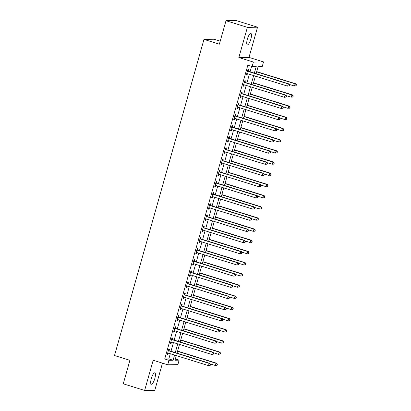 <?xml version="1.0" encoding="UTF-8"?>
<svg xmlns="http://www.w3.org/2000/svg" width="411" height="411" viewBox="0 0 411 411"><rect width="100%" height="100%" fill="white"/><g stroke="black" fill="none" stroke-linecap="round" stroke-linejoin="round"><path stroke-width="0.62" d="M154.824 378.495A5.97 1.675 107.3 0 0 154.844 372.823A5.97 1.675 107.3 0 0 151.315 378.552A5.97 1.675 107.3 0 0 151.294 384.223A5.97 1.675 107.3 0 0 154.824 378.495M250.864 39.102A5.97 1.675 107.3 0 0 250.88 33.425A5.97 1.675 107.3 0 0 247.35 39.153A5.97 1.675 107.3 0 0 247.335 44.83A5.97 1.675 107.3 0 0 250.864 39.102M175.369 358.993L179.134 360.164L177.871 364.634L167.719 364.788L168.983 360.319L173.098 360.252L174.567 355.063M220.224 41.136L214.121 39.24L203.974 39.394L114.51 355.536L129.907 360.324L123.264 383.802L144.641 390.45L154.793 390.296L162.468 363.154M203.974 39.394L219.366 44.183L226.009 20.704L236.155 20.55L257.538 27.198L247.386 27.357L238.848 57.54L253.382 62.061L263.533 61.907L262.269 66.376L258.154 66.438L256.099 73.692M238.848 57.54L248.994 57.386L257.538 27.198M248.994 57.386L263.533 61.907M226.009 20.704L247.386 27.357M254.342 73.143L256.233 66.469L252.118 66.531L247.843 65.2L164.708 358.988L168.823 358.926L170.293 353.732M170.986 351.287L173.457 342.553M174.146 340.113L176.622 331.374M177.311 328.934L179.782 320.195M180.475 317.754L182.946 309.015M183.64 306.575L186.111 297.836M186.8 295.396L189.276 286.657M189.964 284.217L192.435 275.478M193.129 273.038L195.6 264.299M196.294 261.858L198.765 253.119M199.453 250.679L201.929 241.94M202.618 239.5L205.089 230.761M205.783 228.321L208.254 219.582M208.942 217.142L211.418 208.403M212.107 205.962L214.578 197.223M215.272 194.783L217.743 186.044M218.436 183.604L220.907 174.865M221.596 172.425L224.072 163.686M224.76 161.246L227.232 152.507M227.925 150.066L230.396 141.327M231.09 138.887L233.561 130.148M234.249 127.708L236.726 118.969M237.414 116.529L239.885 107.79M240.579 105.35L243.05 96.611M243.744 94.17L246.215 85.431M246.903 82.991L249.379 74.257M250.068 71.812L251.609 66.371M248.152 71.098L248.568 69.644L247.879 69.654L246.364 75.018L247.047 75.008L247.432 73.651M244.992 82.277L245.403 80.823L244.715 80.833L243.199 86.197L243.882 86.187L244.268 84.83M241.827 93.456L242.238 92.002L241.555 92.013L240.034 97.376L240.723 97.366L241.103 96.01M238.663 104.635L239.074 103.182L238.39 103.192L236.87 108.555L237.558 108.545L237.943 107.189M235.498 115.815L235.914 114.361L235.226 114.371L233.71 119.735L234.393 119.724L234.779 118.368M232.338 126.994L232.749 125.54L232.061 125.55L230.545 130.914L231.229 130.904L231.614 129.547M229.174 138.173L229.585 136.719L228.901 136.729L227.381 142.093L228.069 142.083L228.449 140.726M226.009 149.352L226.42 147.898L225.737 147.909L224.216 153.272L224.904 153.262L225.29 151.906M222.849 160.531L223.26 159.078L222.572 159.088L221.056 164.451L221.74 164.441L222.125 163.08M219.685 171.711L220.096 170.257L219.407 170.267L217.892 175.631L218.575 175.62L218.96 174.259M216.52 182.89L216.931 181.436L216.248 181.446L214.727 186.81L215.415 186.8L215.801 185.438M213.355 194.069L213.766 192.615L213.083 192.625L211.562 197.989L212.251 197.979L212.636 196.617M210.196 205.248L210.607 203.789L209.918 203.805L208.403 209.168L209.086 209.158L209.471 207.796M207.031 216.427L207.442 214.968L206.759 214.979L205.238 220.347L205.921 220.337L206.307 218.976M203.866 227.607L204.277 226.148L203.594 226.158L202.073 231.527L202.762 231.516L203.147 230.155M200.702 238.786L201.118 237.327L200.429 237.337L198.909 242.706L199.597 242.696L199.982 241.334M197.542 249.965L197.953 248.506L197.265 248.516L195.749 253.885L196.432 253.875L196.818 252.513M194.377 261.139L194.788 259.685L194.105 259.695L192.584 265.064L193.268 265.054L193.653 263.692M191.213 272.318L191.624 270.864L190.94 270.875L189.42 276.243L190.108 276.233L190.493 274.872M188.048 283.498L188.464 282.044L187.776 282.054L186.26 287.423L186.943 287.412L187.329 286.051M184.888 294.677L185.299 293.223L184.611 293.233L183.095 298.602L183.779 298.592L184.164 297.23M181.724 305.856L182.135 304.402L181.451 304.412L179.931 309.781L180.619 309.771L180.999 308.409M178.559 317.035L178.97 315.581L178.287 315.591L176.766 320.96L177.454 320.95L177.84 319.588M175.394 328.214L175.81 326.76L175.122 326.771L173.606 332.139L174.29 332.129L174.675 330.768M172.235 339.394L172.646 337.94L171.957 337.95L170.442 343.319L171.125 343.308L171.51 341.947M169.07 350.573L169.481 349.119L168.798 349.129L167.277 354.498L167.965 354.488L168.346 353.126M167.719 364.788L153.18 360.267L144.641 390.45M164.708 358.988L168.983 360.319M252.118 66.531L253.382 62.061M176.324 355.607L175.019 360.226L179.134 360.164M255.411 76.133L252.94 84.871M252.246 87.312L249.775 96.051M249.081 98.491L246.61 107.225M245.922 109.67L243.446 118.404M242.757 120.849L240.286 129.583M239.592 132.029L237.121 140.762M236.428 143.208L233.957 151.942M233.268 154.387L230.792 163.121M230.103 165.566L227.632 174.3M226.939 176.745L224.468 185.479M223.779 187.919L221.303 196.658M220.615 199.099L218.143 207.838M217.45 210.278L214.979 219.017M214.285 221.457L211.814 230.196M211.126 232.636L208.649 241.375M207.961 243.815L205.49 252.554M204.796 254.995L202.325 263.734M201.631 266.174L199.16 274.913M198.472 277.353L195.996 286.092M195.307 288.532L192.836 297.271M192.143 299.711L189.671 308.45M188.978 310.891L186.507 319.63M185.818 322.07L183.342 330.809M182.654 333.249L180.182 341.988M179.489 344.428L177.018 353.167M175.261 352.617L177.732 343.884M178.425 341.438L180.897 332.705M181.585 330.259L184.061 321.525M184.75 319.08L187.221 310.346M187.914 307.906L190.385 299.167M191.079 296.727L193.55 287.988M194.239 285.547L196.715 276.808M197.403 274.368L199.874 265.629M200.568 263.189L203.039 254.45M203.733 252.01L206.204 243.271M206.892 240.831L209.369 232.092M210.057 229.651L212.528 220.913M213.222 218.472L215.693 209.733M216.381 207.293L218.858 198.554M219.546 196.114L222.017 187.375M222.711 184.935L225.182 176.196M225.875 173.755L228.346 165.017M229.035 162.576L231.511 153.837M232.2 151.397L234.671 142.658M235.364 140.218L237.835 131.479M238.529 129.039L241 120.3M241.689 117.859L244.165 109.121M244.853 106.68L247.324 97.941M248.018 95.501L250.489 86.762M251.183 84.322L253.654 75.583M168.823 358.926L173.098 360.252M246.42 74.812L247.047 75.008M243.255 85.991L243.882 86.187M240.091 97.171L240.723 97.366M236.931 108.35L237.558 108.545M233.767 119.529L234.393 119.724M230.602 130.708L231.229 130.904M227.437 141.887L228.069 142.083M224.278 153.067L224.904 153.262M221.113 164.246L221.74 164.441M217.948 175.425L218.575 175.62M214.783 186.604L215.415 186.8M211.624 197.783L212.251 197.979M208.459 208.963L209.086 209.158M205.295 220.142L205.921 220.337M202.135 231.321L202.762 231.516M198.97 242.5L199.597 242.696M195.806 253.679L196.432 253.875M192.641 264.859L193.268 265.054M189.481 276.038L190.108 276.233M186.317 287.217L186.943 287.412M183.152 298.396L183.779 298.592M179.987 309.575L180.619 309.771M176.828 320.755L177.454 320.95M173.663 331.934L174.29 332.129M170.498 343.113L171.125 343.308M167.334 354.292L167.965 354.488M289.375 85.812L289.632 84.918L289.354 84.923L289.103 85.817L289.375 85.812L287.597 86.14L247.232 73.59A0.935 0.894 -90.9 0 0 246.893 73.554L246.775 73.564M289.103 85.817L287.597 86.14L288.229 83.906L288.912 83.895L248.552 71.339A0.935 0.894 -90.9 0 1 248.249 71.175L247.602 70.641M247.468 71.108L247.566 71.19A0.935 0.894 -90.9 0 0 247.864 71.35L288.229 83.906L289.354 84.923M247.201 73.579L246.754 73.626M289.632 84.918L288.912 83.895M289.287 84.43L294.451 86.038L295.088 83.803L295.771 83.793L256.685 71.632M296.213 84.815L295.961 85.709L296.49 84.81L295.088 83.803L256.623 71.838M296.233 85.704L295.139 86.027L295.961 85.709M295.771 83.793L296.49 84.81M286.215 96.991L286.467 96.097L286.19 96.097L285.938 96.996L286.215 96.991L284.433 97.32L244.067 84.769A0.935 0.894 -90.9 0 0 243.733 84.733L243.61 84.743M285.938 96.996L284.433 97.32L285.064 95.085L285.748 95.075L245.388 82.519A0.935 0.894 -90.9 0 1 245.084 82.354L244.437 81.82M244.304 82.287L244.401 82.364A0.935 0.894 -90.9 0 0 244.699 82.529L285.064 95.085L286.19 96.097M244.042 84.758L243.595 84.805M286.467 96.097L285.748 95.075M283.051 108.17L283.302 107.276L282.773 108.175L283.051 108.17L281.268 108.499L240.903 95.948A0.935 0.894 -90.9 0 0 240.569 95.912L240.445 95.922M282.773 108.175L281.268 108.499L281.9 106.264L282.588 106.254L242.223 93.698A0.935 0.894 -90.9 0 1 241.925 93.533L241.272 92.999M241.139 93.467L241.236 93.544A0.935 0.894 -90.9 0 0 241.54 93.708L281.9 106.264L283.03 107.276M240.877 95.938L240.43 95.979M283.302 107.276L282.588 106.254M279.886 119.349L280.138 118.455L279.865 118.455L279.614 119.354L279.886 119.349L278.103 119.678L237.743 107.127A0.935 0.894 -90.9 0 0 237.404 107.091L237.281 107.101M279.614 119.354L278.103 119.678L278.74 117.443L279.423 117.433L239.058 104.877A0.935 0.894 -90.9 0 1 238.76 104.713L238.113 104.178M237.979 104.646L238.072 104.723A0.935 0.894 -90.9 0 0 238.375 104.887L278.74 117.443L279.865 118.455M237.712 107.117L237.265 107.158M280.138 118.455L279.423 117.433M286.128 95.609L291.291 97.217L291.923 94.982L292.606 94.972L253.52 82.811M293.048 95.994L292.796 96.888L293.326 95.989L291.923 94.982L253.464 83.017M293.074 96.883L291.974 97.207L292.796 96.888M292.606 94.972L293.326 95.989M282.963 106.788L288.126 108.396L288.758 106.161L289.447 106.151L250.356 93.991M289.889 107.173L289.632 108.067L290.161 107.168L288.758 106.161L250.299 94.196M289.909 108.062L288.81 108.386L289.632 108.067M289.447 106.151L290.161 107.168M279.799 117.967L284.962 119.575L285.594 117.341L286.282 117.33L247.191 105.17M286.724 118.353L286.472 119.247L286.996 118.347L285.594 117.341L247.134 105.375M286.744 119.241L285.65 119.565L286.472 119.247M286.282 117.33L286.996 118.347M276.721 130.528L276.978 129.635L276.701 129.635L276.449 130.528L276.721 130.528L274.944 130.857L234.578 118.301A0.935 0.894 -90.9 0 0 234.239 118.27L234.121 118.281M276.449 130.528L274.944 130.857L275.576 128.622L276.259 128.612L235.899 116.056A0.935 0.894 -90.9 0 1 235.595 115.892L234.948 115.357M234.815 115.825L234.912 115.902A0.935 0.894 -90.9 0 0 235.21 116.066L275.576 128.622L276.701 129.635M234.553 118.296L234.1 118.337M276.978 129.635L276.259 128.612M276.634 129.146L281.802 130.755L282.434 128.52L283.117 128.509L244.031 116.349M283.559 129.532L283.307 130.426L283.837 129.527L282.434 128.52L243.97 116.554M283.58 130.421L282.485 130.744L283.307 130.426M283.117 128.509L283.837 129.527M273.562 141.708L273.813 140.814L273.284 141.708L273.562 141.708L271.779 142.036L231.414 129.48A0.935 0.894 -90.9 0 0 231.08 129.45L230.956 129.46M273.284 141.708L271.779 142.036L272.411 139.802L273.099 139.791L232.734 127.235A0.935 0.894 -90.9 0 1 232.431 127.071L231.783 126.531M231.65 127.004L231.747 127.081A0.935 0.894 -90.9 0 0 232.045 127.246L272.411 139.802L273.541 140.814M231.388 129.475L230.941 129.516M273.813 140.814L273.099 139.791M270.397 152.887L270.649 151.993L270.125 152.887L270.397 152.887L268.614 153.216L228.254 140.66A0.935 0.894 -90.9 0 0 227.915 140.629L227.792 140.639M270.125 152.887L268.614 153.216L269.246 150.981L269.935 150.971L229.569 138.415A0.935 0.894 -90.9 0 1 229.271 138.25L228.619 137.711M228.49 138.183L228.583 138.26A0.935 0.894 -90.9 0 0 228.886 138.425L269.246 150.981L270.376 151.993M228.223 140.654L227.776 140.696M270.649 151.993L269.935 150.971M267.232 164.066L267.484 163.167L266.96 164.066L267.232 164.066L265.449 164.395L225.089 151.839A0.935 0.894 -90.9 0 0 224.75 151.808L224.627 151.818M266.96 164.066L265.449 164.395L266.087 162.16L266.77 162.15L226.404 149.594A0.935 0.894 -90.9 0 1 226.107 149.429L225.459 148.89M225.326 149.363L225.418 149.44A0.935 0.894 -90.9 0 0 225.721 149.604L266.087 162.16L267.212 163.172M225.058 151.834L224.612 151.875M267.484 163.167L266.77 162.15M264.067 175.245L264.324 174.346L264.047 174.351L263.795 175.245L264.067 175.245L262.29 175.574L221.925 163.018A0.935 0.894 -90.9 0 0 221.586 162.987L221.467 162.997M263.795 175.245L262.29 175.574L262.922 173.339L263.605 173.329L223.245 160.773A0.935 0.894 -90.9 0 1 222.942 160.609L222.294 160.069M222.161 160.542L222.259 160.619A0.935 0.894 -90.9 0 0 222.556 160.783L262.922 173.339L264.047 174.351M221.899 163.013L221.452 163.054M264.324 174.346L263.605 173.329M260.908 186.424L261.16 185.525L260.631 186.424L260.908 186.424L259.125 186.753L218.76 174.197A0.935 0.894 -90.9 0 0 218.426 174.166L218.303 174.177M260.631 186.424L259.125 186.753L259.757 184.518L260.446 184.508L220.08 171.952A0.935 0.894 -90.9 0 1 219.777 171.788L219.13 171.248M218.996 171.721L219.094 171.798A0.935 0.894 -90.9 0 0 219.392 171.962L259.757 184.518L260.887 185.531M218.734 174.192L218.287 174.233M261.16 185.525L260.446 184.508M273.474 140.326L278.637 141.934L279.269 139.699L279.953 139.689L240.867 127.528M280.394 140.711L280.143 141.605L280.672 140.706L279.269 139.699L240.81 127.734M280.42 141.6L279.321 141.923L280.143 141.605M279.953 139.689L280.672 140.706M270.31 151.505L275.473 153.113L276.105 150.878L276.793 150.868L237.702 138.707M277.235 151.89L276.978 152.784L277.507 151.885L276.105 150.878L237.645 138.913M277.255 152.779L276.161 153.103L276.978 152.784M276.793 150.868L277.507 151.885M267.145 162.684L272.308 164.292L272.94 162.057L273.628 162.047L234.542 149.887M274.07 163.069L273.818 163.963L274.343 163.064L272.94 162.057L234.481 150.092M274.091 163.958L272.996 164.282L273.818 163.963M273.628 162.047L274.343 163.064M263.985 173.863L269.148 175.471L269.78 173.237L270.464 173.226L231.378 161.066M270.906 174.249L270.654 175.143L271.183 174.243L269.78 173.237L231.316 161.271M270.926 175.137L269.832 175.461L270.654 175.143M270.464 173.226L271.183 174.243M260.821 185.042L265.984 186.651L266.616 184.416L267.299 184.405L228.213 172.245M267.741 185.428L267.489 186.322L268.018 185.423L266.616 184.416L228.156 172.45M267.767 186.317L266.667 186.64L267.489 186.322M267.299 184.405L268.018 185.423M257.743 197.599L257.995 196.705L257.723 196.71L257.471 197.604L257.743 197.599L255.961 197.932L215.6 185.376A0.935 0.894 -90.9 0 0 215.261 185.346L215.138 185.356M257.471 197.604L255.961 197.932L256.592 195.698L257.281 195.687L216.916 183.131A0.935 0.894 -90.9 0 1 216.618 182.967L215.965 182.427M215.837 182.9L215.929 182.977A0.935 0.894 -90.9 0 0 216.232 183.142L256.592 195.698L257.723 196.71M215.57 185.371L215.123 185.412M257.995 196.705L257.281 195.687M257.656 196.222L262.819 197.83L263.451 195.595L264.139 195.585L225.048 183.424M264.581 196.607L264.324 197.501L264.854 196.602L263.451 195.595L224.992 183.63M264.602 197.496L263.508 197.819L264.324 197.501M264.139 195.585L264.854 196.602M254.579 208.778L254.83 207.884L254.558 207.889L254.306 208.783L254.579 208.778L252.796 209.112L212.436 196.556A0.935 0.894 -90.9 0 0 212.097 196.525L211.978 196.535M254.306 208.783L252.796 209.112L253.433 206.877L254.116 206.867L213.751 194.311A0.935 0.894 -90.9 0 1 213.453 194.146L212.806 193.607M212.672 194.079L212.764 194.156A0.935 0.894 -90.9 0 0 213.068 194.321L253.433 206.877L254.558 207.889M212.405 196.55L211.958 196.592M254.83 207.884L254.116 206.867M254.491 207.401L259.654 209.009L260.291 206.774L260.975 206.764L221.889 194.603M261.417 207.786L261.165 208.68L261.689 207.781L260.291 206.774L221.827 194.809M261.437 208.675L260.343 208.999L261.165 208.68M260.975 206.764L261.689 207.781M251.419 219.957L251.671 219.063L251.142 219.962L251.419 219.957L249.636 220.291L209.271 207.735A0.935 0.894 -90.9 0 0 208.932 207.699L208.814 207.714M251.142 219.962L249.636 220.291L250.268 218.056L250.951 218.046L210.591 205.49A0.935 0.894 -90.9 0 1 210.288 205.325L209.641 204.786M209.507 205.259L209.605 205.336A0.935 0.894 -90.9 0 0 209.903 205.5L250.268 218.056L251.393 219.068M209.245 207.73L208.798 207.771M251.671 219.063L250.951 218.046M251.332 218.58L256.495 220.188L257.127 217.953L257.81 217.938L218.724 205.783M258.252 218.965L258 219.859L258.529 218.96L257.127 217.953L218.667 205.988M258.272 219.854L257.178 220.178L258 219.859M257.81 217.938L258.529 218.96M248.254 231.136L248.506 230.242L247.977 231.141L248.254 231.136L246.472 231.47L206.106 218.914A0.935 0.894 -90.9 0 0 205.772 218.878L205.649 218.893M247.977 231.141L246.472 231.47L247.103 229.235L247.792 229.225L207.427 216.669A0.935 0.894 -90.9 0 1 207.123 216.505L206.476 215.965M206.343 216.438L206.44 216.515A0.935 0.894 -90.9 0 0 206.743 216.679L247.103 229.235L248.234 230.247M206.081 218.909L205.634 218.95M248.506 230.242L247.792 229.225M248.167 229.759L253.33 231.367L253.962 229.127L254.65 229.117L215.559 216.962M255.092 230.145L254.835 231.039L255.365 230.139L253.962 229.127L215.503 217.167M255.113 231.033L254.013 231.357L254.835 231.039M254.65 229.117L255.365 230.139M245.09 242.315L245.341 241.421L244.817 242.32L245.09 242.315L243.307 242.649L202.947 230.093A0.935 0.894 -90.9 0 0 202.608 230.057L202.484 230.073M244.817 242.32L243.307 242.649L243.939 240.414L244.627 240.404L204.262 227.848A0.935 0.894 -90.9 0 1 203.964 227.684L203.317 227.144M203.183 227.617L203.275 227.694A0.935 0.894 -90.9 0 0 203.579 227.858L243.939 240.414L245.069 241.427M202.916 230.088L202.469 230.129M245.341 241.421L244.627 240.404M245.002 240.938L250.165 242.547L250.797 240.307L251.486 240.296L212.395 228.141M251.928 241.324L251.676 242.218L252.2 241.319L250.797 240.307L212.338 228.346M251.948 242.213L250.854 242.536L251.676 242.218M251.486 240.296L252.2 241.319M241.925 253.495L242.182 252.601L241.904 252.606L241.653 253.5L241.925 253.495L240.147 253.828L199.782 241.272A0.935 0.894 -90.9 0 0 199.443 241.236L199.325 241.252M241.653 253.5L240.147 253.828L240.779 251.594L241.463 251.583L201.102 239.027A0.935 0.894 -90.9 0 1 200.799 238.863L200.152 238.323M200.018 238.796L200.111 238.873A0.935 0.894 -90.9 0 0 200.414 239.038L240.779 251.594L241.904 252.606M199.751 241.267L199.304 241.308M242.182 252.601L241.463 251.583M241.838 252.118L247.001 253.726L247.638 251.486L248.321 251.475L209.235 239.32M248.763 252.503L248.511 253.397L249.035 252.498L247.638 251.486L209.173 239.526M248.783 253.392L247.689 253.715L248.511 253.397M248.321 251.475L249.035 252.498M238.765 264.674L239.017 263.78L238.74 263.785L238.488 264.679L238.765 264.674L236.983 265.008L196.617 252.452A0.935 0.894 -90.9 0 0 196.278 252.416L196.16 252.431M238.488 264.679L236.983 265.008L237.615 262.773L238.298 262.763L197.938 250.207A0.935 0.894 -90.9 0 1 197.634 250.042L196.987 249.503M196.854 249.975L196.951 250.052A0.935 0.894 -90.9 0 0 197.249 250.217L237.615 262.773L238.74 263.785M196.592 252.446L196.145 252.488M239.017 263.78L238.298 262.763M235.601 275.853L235.852 274.959L235.323 275.858L235.601 275.853L233.818 276.187L193.453 263.631A0.935 0.894 -90.9 0 0 193.119 263.595L192.995 263.61M235.323 275.858L233.818 276.187L234.45 273.952L235.138 273.942L194.773 261.386A0.935 0.894 -90.9 0 1 194.47 261.221L193.822 260.682M193.689 261.155L193.787 261.232A0.935 0.894 -90.9 0 0 194.09 261.396L234.45 273.952L235.58 274.964M193.427 263.621L192.98 263.667M235.852 274.959L235.138 273.942M232.436 287.032L232.688 286.138L232.164 287.037L232.436 287.032L230.653 287.366L190.293 274.81A0.935 0.894 -90.9 0 0 189.954 274.774L189.831 274.789M232.164 287.037L230.653 287.366L231.285 285.131L231.974 285.121L191.608 272.565A0.935 0.894 -90.9 0 1 191.31 272.401L190.663 271.861M190.529 272.329L190.622 272.411A0.935 0.894 -90.9 0 0 190.925 272.575L231.285 285.131L232.415 286.143M190.262 274.8L189.815 274.846M232.688 286.138L231.974 285.121M229.271 298.211L229.528 297.317L229.251 297.323L228.999 298.216L229.271 298.211L227.494 298.545L187.128 285.989A0.935 0.894 -90.9 0 0 186.789 285.953L186.671 285.969M228.999 298.216L227.494 298.545L228.126 296.31L228.809 296.3L188.449 283.744A0.935 0.894 -90.9 0 1 188.146 283.58L187.498 283.04M187.365 283.508L187.462 283.59A0.935 0.894 -90.9 0 0 187.76 283.754L228.126 296.31L229.251 297.323M187.097 285.979L186.651 286.025M229.528 297.317L228.809 296.3M226.112 309.391L226.363 308.497L226.086 308.502L225.834 309.396L226.112 309.391L224.329 309.724L183.964 297.168A0.935 0.894 -90.9 0 0 183.63 297.132L183.506 297.148M225.834 309.396L224.329 309.724L224.961 307.49L225.644 307.479L185.284 294.923A0.935 0.894 -90.9 0 1 184.981 294.759L184.334 294.219M184.2 294.687L184.298 294.769A0.935 0.894 -90.9 0 0 184.596 294.934L224.961 307.49L226.086 308.502M183.938 297.158L183.491 297.204M226.363 308.497L225.644 307.479M222.947 320.57L223.199 319.676L222.67 320.575L222.947 320.57L221.164 320.904L180.799 308.348A0.935 0.894 -90.9 0 0 180.465 308.312L180.342 308.327M222.67 320.575L221.164 320.904L221.796 318.669L222.485 318.659L182.119 306.103A0.935 0.894 -90.9 0 1 181.821 305.938L181.169 305.399M181.035 305.866L181.133 305.948A0.935 0.894 -90.9 0 0 181.436 306.113L221.796 318.669L222.926 319.681M180.773 308.337L180.326 308.384M223.199 319.676L222.485 318.659M219.782 331.749L220.034 330.855L219.51 331.754L219.782 331.749L218 332.083L177.639 319.527A0.935 0.894 -90.9 0 0 177.3 319.491L177.177 319.501M219.51 331.754L218 332.083L218.637 329.848L219.32 329.838L178.955 317.282A0.935 0.894 -90.9 0 1 178.657 317.117L178.009 316.578M177.876 317.045L177.968 317.128A0.935 0.894 -90.9 0 0 178.271 317.292L218.637 329.848L219.762 330.86M177.609 319.517L177.162 319.563M220.034 330.855L219.32 329.838M216.618 342.928L216.874 342.034L216.597 342.039L216.345 342.933L216.618 342.928L214.84 343.262L174.475 330.706A0.935 0.894 -90.9 0 0 174.136 330.67L174.017 330.68M216.345 342.933L214.84 343.262L215.472 341.027L216.155 341.012L175.795 328.461A0.935 0.894 -90.9 0 1 175.492 328.297L174.845 327.757M174.711 328.225L174.809 328.307A0.935 0.894 -90.9 0 0 175.107 328.471L215.472 341.027L216.597 342.039M174.449 330.696L173.997 330.742M216.874 342.034L216.155 341.012M213.458 354.107L213.71 353.213L213.181 354.112L213.458 354.107L211.675 354.441L171.31 341.885A0.935 0.894 -90.9 0 0 170.976 341.849L170.853 341.86M213.181 354.112L211.675 354.441L212.307 352.206L212.996 352.191L172.63 339.64A0.935 0.894 -90.9 0 1 172.327 339.476L171.68 338.936M171.546 339.404L171.644 339.486A0.935 0.894 -90.9 0 0 171.942 339.65L212.307 352.206L213.437 353.219M171.284 341.875L170.837 341.921M213.71 353.213L212.996 352.191M210.293 365.287L210.545 364.393L210.273 364.398L210.021 365.292L210.293 365.287L208.511 365.62L168.15 353.064A0.935 0.894 -90.9 0 0 167.811 353.028L167.688 353.039M210.021 365.292L208.511 365.62L209.142 363.381L209.831 363.37L169.466 350.819A0.935 0.894 -90.9 0 1 169.168 350.655L168.515 350.115M168.387 350.583L168.479 350.665A0.935 0.894 -90.9 0 0 168.782 350.83L209.142 363.381L210.273 364.398M168.12 353.054L167.673 353.1M210.545 364.393L209.831 363.37M238.678 263.297L243.841 264.905L244.473 262.665L245.156 262.655L206.07 250.499M245.598 263.682L245.346 264.576L245.876 263.677L244.473 262.665L206.014 250.705M245.619 264.571L244.524 264.895L245.346 264.576M245.156 262.655L245.876 263.677M235.513 274.476L240.676 276.084L241.308 273.844L241.997 273.834L202.906 261.679M242.439 274.861L242.182 275.755L242.711 274.856L241.308 273.844L202.849 261.884M242.459 275.75L241.36 276.074L242.182 275.755M241.997 273.834L242.711 274.856M232.349 285.655L237.512 287.263L238.144 285.023L238.832 285.013L199.741 272.858M239.274 286.041L239.022 286.935L239.546 286.035L238.144 285.023L199.684 273.063M239.294 286.929L237.512 287.263L239.022 286.935M238.832 285.013L239.546 286.035M229.184 296.834L234.347 298.437L234.984 296.203L235.667 296.192L196.581 284.037M236.109 297.22L235.857 298.114L236.387 297.215L234.984 296.203L196.52 284.242M236.13 298.109L235.035 298.427L235.857 298.114M235.667 296.192L236.387 297.215M226.024 308.014L231.188 309.617L231.819 307.382L232.503 307.371L193.417 295.216M232.945 308.399L232.693 309.293L233.222 308.394L231.819 307.382L193.36 295.422M232.97 309.288L231.871 309.606L232.693 309.293M232.503 307.371L233.222 308.394M222.86 319.193L228.023 320.796L228.655 318.561L229.343 318.551L190.252 306.395M229.785 319.573L229.528 320.472L230.057 319.573L228.655 318.561L190.195 306.601M229.806 320.467L228.706 320.786L229.528 320.472M229.343 318.551L230.057 319.573M219.695 330.372L224.858 331.975L225.49 329.74L226.178 329.73L187.087 317.575M226.62 330.752L226.369 331.651L226.893 330.752L225.49 329.74L187.031 317.78M226.641 331.646L225.547 331.965L226.369 331.651M226.178 329.73L226.893 330.752M216.53 341.551L221.699 343.154L222.33 340.919L223.014 340.909L183.928 328.749M223.456 341.931L223.204 342.825L223.733 341.931L222.33 340.919L183.866 328.959M223.476 342.825L221.699 343.154L223.204 342.825M223.014 340.909L223.733 341.931M213.371 352.73L218.534 354.333L219.166 352.099L219.849 352.088L180.763 339.928M220.291 353.111L220.039 354.005L220.568 353.111L219.166 352.099L180.706 340.133M220.317 354.005L218.534 354.333L220.039 354.005M219.849 352.088L220.568 353.111M210.206 363.91L215.369 365.513L216.001 363.278L216.689 363.267L177.598 351.107M217.131 364.29L216.874 365.184L217.404 364.29L216.001 363.278L177.542 351.313M217.152 365.184L215.369 365.513L216.874 365.184M216.689 363.267L217.404 364.29M247.566 71.19L248.249 71.175M247.864 71.35L248.552 71.339M244.401 82.364L245.084 82.354M244.699 82.529L245.388 82.519M241.236 93.544L241.925 93.533M241.54 93.708L242.223 93.698M238.072 104.723L238.76 104.713M238.375 104.887L239.058 104.877M234.912 115.902L235.595 115.892M235.21 116.066L235.899 116.056M231.747 127.081L232.431 127.071M232.045 127.246L232.734 127.235M228.583 138.26L229.271 138.25M228.886 138.425L229.569 138.415M225.418 149.44L226.107 149.429M225.721 149.604L226.404 149.594M222.259 160.619L222.942 160.609M222.556 160.783L223.245 160.773M219.094 171.798L219.777 171.788M219.392 171.962L220.08 171.952M215.929 182.977L216.618 182.967M216.232 183.142L216.916 183.131M212.764 194.156L213.453 194.146M213.068 194.321L213.751 194.311M209.605 205.336L210.288 205.325M209.903 205.5L210.591 205.49M206.44 216.515L207.123 216.505M206.743 216.679L207.427 216.669M203.275 227.694L203.964 227.684M203.579 227.858L204.262 227.848M200.111 238.873L200.799 238.863M200.414 239.038L201.102 239.027M196.951 250.052L197.634 250.042M197.249 250.217L197.938 250.207M193.787 261.232L194.47 261.221M194.09 261.396L194.773 261.386M190.622 272.411L191.31 272.401M190.925 272.575L191.608 272.565M187.462 283.59L188.146 283.58M187.76 283.754L188.449 283.744M184.298 294.769L184.981 294.759M184.596 294.934L185.284 294.923M181.133 305.948L181.821 305.938M181.436 306.113L182.119 306.103M177.968 317.128L178.657 317.117M178.271 317.292L178.955 317.282M174.809 328.307L175.492 328.297M175.107 328.471L175.795 328.461M171.644 339.486L172.327 339.476M171.942 339.65L172.63 339.64M168.479 350.665L169.168 350.655M168.782 350.83L169.466 350.819"/></g></svg>
